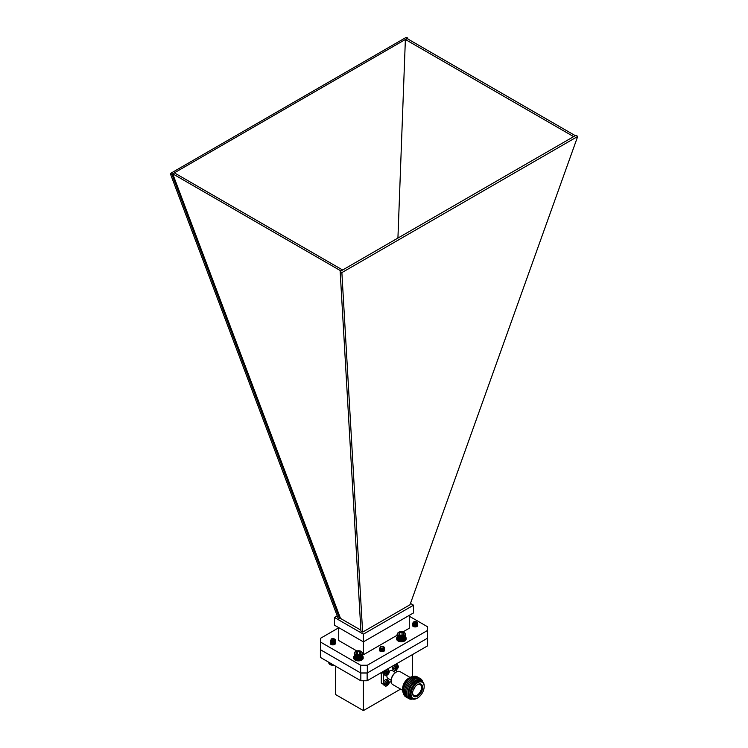 <?xml version="1.0" encoding="UTF-8"?>
<svg xmlns="http://www.w3.org/2000/svg" width="748" height="748" viewBox="0 0 748 748"><rect width="100%" height="100%" fill="white"/><g stroke="black" fill="none" stroke-linecap="round" stroke-linejoin="round"><path stroke-width="1.12" d="M392.906 665.879A3.198 1.842 120 0 0 393.027 669.357L394.29 670.086A3.198 1.842 -60 0 1 394.29 666.393A3.198 1.842 -60 0 1 397.487 664.551L396.346 663.897M395.991 669.563L395.898 668.506L394.935 668.955L394.935 667.983L396.833 665.673L396.926 666.73L397.88 666.281L397.88 667.253L395.991 669.563M395.991 668.955L396.833 669.077M396.309 668.777L396.309 667.927L396.833 668.226M397.151 667.684L396.309 667.927M396.618 667.375L397.88 667.253M381.274 672.976L381.274 682.989A11.893 6.872 120 0 0 382.004 683.532L383.369 684.317M389.231 682.634L391.12 681.54M383.331 684.177L381.274 682.989M383.378 673.855L383.378 682.793M396.73 671.816L396.73 669.628M387.137 679.558A3.198 1.842 120 0 0 383.939 681.4A3.198 1.842 120 0 0 383.939 685.093L385.201 685.822A3.198 1.842 -60 0 1 385.201 682.129A3.198 1.842 -60 0 1 388.399 680.287L387.137 679.558M386.903 685.299L386.81 684.242L385.856 684.691L385.856 683.719L387.745 681.409L387.838 682.466L388.801 682.017L388.801 682.989L386.903 685.299M386.903 684.691L387.745 684.813M387.221 684.514L387.221 683.663L387.745 683.962M388.062 683.42L387.221 683.663M387.539 683.111L388.801 682.989M410.063 677.408L400.087 671.648A7.433 4.292 120 0 0 396.365 672.013L396.365 672.013A7.433 4.292 120 0 0 391.111 681.119A7.433 4.292 120 0 0 392.644 684.523L402.63 690.282M408.67 678.202L409.717 677.595L408.67 678.202A8.546 4.937 120 0 0 402.62 688.674L402.62 689.89A10.042 5.797 -60 0 1 409.717 677.595A10.042 5.797 -60 0 1 413.027 676.631M396.094 672.181A6.695 3.862 120 0 0 395.842 672.321A6.695 3.862 120 0 0 391.111 680.512A6.695 3.862 120 0 0 391.111 680.802M391.111 680.512L391.111 681.119M403.443 693.246A10.042 5.797 -60 0 1 402.62 689.89M395.58 672.48L392.289 670.582A4.46 2.571 120 0 0 390.054 670.797A4.46 2.571 120 0 0 389.269 671.367M386.997 675.304A4.46 2.571 120 0 0 387.829 678.305L391.12 680.203M406.258 697.043A11.529 6.657 -60 0 1 403.761 688.038A11.529 6.657 -60 0 1 411.428 677.37A11.529 6.657 -60 0 1 417.721 677.174M407.37 697.678A11.529 6.657 -60 0 1 404.874 688.674A11.529 6.657 -60 0 1 412.541 678.015A11.529 6.657 -60 0 1 418.833 677.81M408.483 698.323A11.529 6.657 -60 0 1 405.986 689.319A11.529 6.657 -60 0 1 413.653 678.66A11.529 6.657 -60 0 1 419.946 678.455M412.466 699.062A11.529 6.657 -60 0 1 406.706 692.022A11.529 6.657 -60 0 1 414.766 679.296A11.529 6.657 -60 0 1 422.583 681.54M412.756 699.043A10.827 6.255 -60 0 1 408.081 691.863A10.827 6.255 -60 0 1 415.598 680.343A10.827 6.255 -60 0 1 422.714 681.802M417.347 698.08A10.042 5.797 -60 0 1 417.085 698.239A10.042 5.797 -60 0 1 417.075 698.239A10.042 5.797 -60 0 1 412.064 698.735L410.904 698.071A10.042 5.797 -60 0 1 409.362 690.03A10.042 5.797 -60 0 1 415.925 681.185A10.042 5.797 -60 0 1 420.946 680.68L422.096 681.353A10.042 5.797 -60 0 1 424.181 685.944A10.042 5.797 -60 0 1 424.172 686.262M412.064 698.735A10.042 5.797 -60 0 1 410.521 690.694A10.042 5.797 -60 0 1 417.075 681.849A10.042 5.797 -60 0 1 422.096 681.353M417.085 698.239L417.608 697.94A9.294 5.367 -60 0 1 411.035 694.144A9.294 5.367 -60 0 1 417.608 682.756A9.294 5.367 -60 0 1 424.181 686.552A9.294 5.367 -60 0 1 417.608 697.94L417.075 698.239M412.597 693.237A7.078 4.086 120 0 0 417.646 696.108A7.078 4.086 120 0 0 422.611 687.365A7.078 4.086 120 0 0 417.487 684.635A7.078 4.086 120 0 0 412.597 693.097A7.078 4.086 120 0 0 412.597 693.237M412.616 692.788A6.321 3.647 120 0 0 413.868 695.49A6.321 3.647 120 0 0 420.236 691.872A6.321 3.647 120 0 0 420.189 684.542A6.321 3.647 120 0 0 417.225 684.803M414.888 687.066A2.263 1.309 -60 0 1 413.401 689.637M413.747 688.889A1.711 0.991 120 0 0 414.411 687.739M383.285 672.891A3.198 1.842 120 0 0 383.939 674.603L385.201 675.332A3.198 1.842 -60 0 1 384.874 672.293A3.843 2.216 180 0 1 384.762 672.368A3.843 2.216 180 0 1 380.769 672.891M386.903 674.808L386.81 673.752L385.856 674.2L385.856 673.228L387.745 670.919L387.838 671.975L388.801 671.526L388.801 672.499L386.903 674.808M386.903 674.2L387.745 674.322M387.221 674.023L387.221 673.172L387.745 673.471M388.062 672.929L387.221 673.172M387.539 672.62L388.801 672.499M320.583 645.954L320.396 649.703L360.826 673.05L367.137 673.05L427.604 638.138L427.417 634.388M360.826 673.05L360.826 680.755L320.396 657.417L320.396 649.703M367.137 673.05L367.137 680.755L427.604 645.851L427.604 638.138M367.137 680.755L360.826 680.755M412.513 676.65L412.513 654.556M335.487 666.122L335.487 694.49L363.388 710.6L363.388 680.755M400.601 689.114L363.388 710.6M170.301 173.555L337.993 617.895L339.695 618.876L171.9 174.275L170.301 173.555L406.127 37.4L407.838 38.055L407.81 38.961M577.699 136.454L341.873 272.609L362.621 632.116L410.007 604.758L577.699 136.454L576.1 135.201L575.296 135.659L407.034 38.522L407.838 38.055M397.927 238.07L405.379 39.476L407.034 38.522M171.9 174.275L405.379 39.476L573.641 136.622L575.296 135.659M174.359 172.853L342.621 270L573.641 136.622M339.695 618.876L340.499 618.409L172.704 173.807L340.966 270.954L342.621 270M337.226 615.856L334.459 617.455L334.459 625.16L363.388 641.859L413.541 612.902L413.541 605.197L410.484 603.43M362.621 632.116L360.929 631.134L340.162 271.421L340.966 270.954M340.499 618.409L360.873 630.171M334.459 617.455L363.388 634.154L413.541 605.197M363.388 634.154L363.388 654.752L362.724 654.369M356.805 650.956L338.732 640.522L338.732 627.628M403.05 631.854L409.268 628.264L409.268 615.37M397.104 635.286L363.388 654.752M409.268 616.202L427.417 626.684L427.417 638.25L367.324 672.938L360.648 672.938L320.583 649.816L320.583 638.25L338.732 627.768M417.721 625.235A2.609 1.505 180 0 1 417.739 625.422A2.609 1.505 180 0 1 416.973 626.478A2.609 1.505 180 0 1 414.13 626.805A2.609 1.505 180 0 1 412.522 625.422A2.609 1.505 180 0 1 412.644 624.963M334.711 644.43A2.609 1.505 180 0 1 331.869 644.757A2.609 1.505 180 0 1 330.261 643.364A2.609 1.505 180 0 1 332.869 641.859A2.609 1.505 180 0 1 335.478 643.364A2.609 1.505 180 0 1 334.711 644.43M382.78 648.759A2.609 1.505 180 0 1 384.65 650.199A2.609 1.505 180 0 1 383.883 651.265A2.609 1.505 180 0 1 381.041 651.592A2.609 1.505 180 0 1 379.432 650.199A2.609 1.505 180 0 1 380.984 648.825M427.417 630.536L367.324 665.234L360.648 665.234L320.583 642.102M360.648 672.938L360.648 665.234M367.324 672.938L367.324 665.234M341.873 272.609L340.162 271.421M416.346 621.784A1.72 0.991 0 0 0 413.915 621.784A1.72 0.991 0 0 0 413.747 621.897A1.72 0.991 0 0 0 414.102 623.29A1.72 0.991 0 0 0 416.514 623.084A1.72 0.991 0 0 0 416.346 621.784L416.43 621.831A1.842 1.066 180 0 0 416.384 621.812L417.702 622.981A2.609 1.505 180 0 1 417.739 623.215L417.739 623.243A2.609 1.505 180 0 1 417.225 624.113L413.579 624.664L412.522 623.598L412.877 622.916M417.636 623.626L416.169 625.637L413.579 625.627L412.522 624.561L413.354 623.589M417.627 624.561L417.721 625.235L416.169 626.6L413.092 626.356M412.709 625.983L414.093 625.281L417.403 626.151M413.307 626.497L416.73 626.609M417.739 623.234L416.169 624.795L413.579 624.776L412.522 623.71L412.896 623.019M417.739 624.141L416.169 625.758L413.579 625.749L412.531 624.617M417.739 625.104L416.169 626.721L414.86 626.918M412.765 626.048L414.093 625.403L417.347 626.207M414.037 626.385L415.795 626.394M417.225 624.113L415.972 621.644M416.43 621.831A1.842 1.066 180 0 1 416.888 622.271L416.701 623.346L413.915 621.784M416.898 623.093L415.86 623.907L413.56 623.701M416.458 624.571L414.037 624.907L413.289 624.197M413.289 625.16L415.86 625.711L416.954 624.823L415.86 625.833L414.037 625.87L413.597 624.664M416.234 624.655L416.954 625.786L415.364 626.918M413.653 626.656L413.307 626.02L414.401 625.328L416.225 625.609L416.963 626.487L416.225 625.487L414.401 625.206L413.289 626.123M413.579 626.609L416.458 626.712M415.804 624.767L414.037 624.786L413.494 623.664M416.365 624.608L416.954 625.665L415.86 626.674L414.037 626.712L413.289 626.001M413.466 626.581L416.561 626.674M404.247 635.678L404.247 639.764A4.058 2.338 180 0 1 403.929 639.923L404.827 639.381L404.827 635.65L401.826 636.651L398.516 636.034L397.104 634.201L398.207 632.565M404.229 636.034L404.247 639.764L404.546 635.847M404.78 639.381L404.827 635.65M404.986 639.175L405.07 635.435M405.164 638.951L405.276 635.202M405.294 638.717L405.435 634.959M405.379 638.474L405.547 634.715M405.425 638.231L405.622 634.463M397.104 634.201L397.328 638.231M397.132 634.463L397.375 638.474M397.197 634.715L397.459 638.717M397.319 634.959L397.59 638.951M397.478 635.202L397.768 639.175M397.684 635.435L397.973 639.381M397.927 635.65L397.927 639.381L398.824 639.923A4.058 2.338 180 0 1 398.506 639.764L398.207 635.847M398.824 639.923L399.17 640.073A4.058 2.338 180 0 1 398.824 639.923L398.824 635.847M399.17 640.073L399.535 640.195A4.058 2.338 180 0 1 399.17 640.073L399.17 635.987M399.535 640.195L399.918 640.297A4.058 2.338 180 0 1 399.535 640.195L399.535 636.109M399.918 640.297L400.33 640.372A4.058 2.338 180 0 1 399.918 640.297L399.918 636.211M400.33 640.372L400.741 640.419A4.058 2.338 180 0 1 400.33 640.372L400.33 636.286M400.741 640.419L401.162 640.447A4.058 2.338 180 0 1 400.741 640.419L400.741 636.342M401.162 640.447L401.592 640.447A4.058 2.338 180 0 1 401.162 640.447L401.162 636.361M401.592 640.447L402.013 640.419A4.058 2.338 180 0 1 401.592 640.447L401.592 636.361M402.013 640.419L402.424 640.372A4.058 2.338 180 0 1 402.013 640.419L402.013 636.342M402.424 640.372L402.826 640.297A4.058 2.338 180 0 1 402.424 640.372L402.424 636.286M402.826 640.297L403.219 640.195A4.058 2.338 180 0 1 402.826 640.297L402.826 636.211M403.219 640.195L403.583 640.073A4.058 2.338 180 0 1 403.219 640.195L403.219 636.109M403.929 639.923A4.058 2.338 180 0 1 403.583 640.073L403.929 635.847M398.656 635.417A3.843 2.216 0 0 0 404.088 635.417A3.843 2.216 0 0 0 404.088 632.284A3.843 2.216 0 0 0 398.656 632.284A3.843 2.216 0 0 0 398.656 635.417M400.76 635.183A2.384 1.374 0 0 0 403.06 634.828A2.384 1.374 0 0 0 403.677 633.5A2.384 1.374 0 0 0 401.994 632.518A2.384 1.374 0 0 0 399.694 632.883A2.384 1.374 0 0 0 399.067 634.211A2.384 1.374 0 0 0 399.694 634.828A2.384 1.374 0 0 0 400.76 635.183M403.06 634.828L403.677 633.5L401.994 632.518L399.694 632.883L399.067 634.211L399.806 634.893M402.162 635.155L400.975 635.211M401.994 635.052L401.994 632.518M399.694 634.809L399.694 632.883M404.088 632.284L405.64 634.201M403.883 636.193L403.883 639.933M398.871 636.193L398.871 639.933M399.245 636.333L399.245 640.073M399.638 636.455L399.638 640.185M400.058 636.548L400.058 640.279M400.489 636.613L400.489 640.344M400.928 636.651L400.928 640.381M401.377 636.67L401.377 640.4M401.826 636.651L401.826 640.381M402.265 636.613L402.265 640.344M402.695 636.548L402.695 640.279M403.116 636.455L403.116 640.185M403.509 636.333L403.509 640.073M403.583 635.987L403.583 640.073M356.17 659.119L356.469 659.25A4.058 2.338 180 0 1 356.104 659.119L356.104 655.042L354.898 654.668L354.197 653.462L355.403 651.592M356.469 659.25L356.843 659.362A4.058 2.338 180 0 1 356.469 659.25L356.17 655.388M356.843 659.362L357.245 659.446A4.058 2.338 180 0 1 356.843 659.362L356.469 655.173M357.245 659.446L357.656 659.512A4.058 2.338 180 0 1 357.245 659.446L356.843 655.276M357.656 659.512L358.077 659.549A4.058 2.338 180 0 1 357.656 659.512L357.245 655.37M358.077 659.549L358.498 659.558A4.058 2.338 180 0 1 358.077 659.549L357.656 655.426M358.498 659.558L358.918 659.54A4.058 2.338 180 0 1 358.498 659.558L358.077 655.463M358.918 659.54L359.339 659.502A4.058 2.338 180 0 1 358.918 659.54L358.498 655.472M359.339 659.502L359.751 659.437A4.058 2.338 180 0 1 359.339 659.502L358.918 655.454M359.751 659.437L360.143 659.343A4.058 2.338 180 0 1 359.751 659.437L359.339 655.416M360.143 659.343L360.517 659.231A4.058 2.338 180 0 1 360.143 659.343L359.751 655.351M360.517 659.231L360.873 659.091A4.058 2.338 180 0 1 360.517 659.231L360.143 655.257M360.873 659.091L361.181 658.941A4.058 2.338 180 0 1 360.873 659.091L360.517 655.145M361.359 658.848A4.058 2.338 180 0 1 361.321 658.866A4.058 2.338 180 0 1 361.2 658.941L361.798 658.567L361.798 654.837L360.873 655.014M361.181 655.201L361.181 658.941L361.508 655.033M361.761 658.567L361.798 654.837M361.985 658.362L362.06 654.631M362.182 658.147L362.275 654.407M362.322 657.913L362.453 654.163M362.434 657.679L362.593 653.92M362.49 657.436L362.677 653.668M354.187 653.2L354.402 657.24M354.197 653.462L354.43 657.483M354.243 653.715L354.496 657.726M354.346 653.967L354.617 657.96M354.487 654.21L354.767 658.193M354.674 654.444L354.963 658.408M355.169 654.874L355.169 658.614L356.104 659.119A4.058 2.338 180 0 1 355.777 658.969A4.058 2.338 180 0 1 355.59 658.866A4.058 2.338 180 0 1 355.534 658.838M354.898 654.668L355.197 658.614M355.328 651.676A3.843 2.216 0 0 0 356.057 654.687A3.843 2.216 0 0 0 361.321 654.435A3.843 2.216 0 0 0 361.172 651.386A3.843 2.216 0 0 0 355.739 651.386A3.843 2.216 0 0 0 355.328 651.676M359.451 654.21L360.826 653.088L359.835 651.835L357.46 651.704L356.085 652.826A2.384 1.374 0 0 0 356.768 653.93A2.384 1.374 0 0 0 357.077 654.079A2.384 1.374 0 0 0 359.451 654.21A2.384 1.374 0 0 0 360.143 653.93A2.384 1.374 0 0 0 360.826 653.088A2.384 1.374 0 0 0 359.835 651.835A2.384 1.374 0 0 0 357.46 651.704A2.384 1.374 0 0 0 356.085 652.826L357.077 654.079M358.881 654.313L357.6 654.248M359.835 654.079L359.835 651.835M357.46 654.21L357.46 651.704M361.134 651.377L362.715 653.154M355.59 658.866L355.468 655.07M356.104 655.042L356.104 659.119M355.805 658.969L355.805 655.239M355.777 654.893L355.777 658.969M356.562 655.51L356.562 659.25M356.964 655.613L356.964 659.353M357.394 655.697L357.394 659.427M357.834 655.744L357.834 659.474M358.273 655.772L358.273 659.502M358.722 655.762L358.722 659.502M359.171 655.734L359.171 659.465M359.601 655.678L359.601 659.409M360.031 655.594L360.031 659.334M360.433 655.491L360.433 659.222M360.817 655.36L360.817 659.091M361.2 654.855L361.2 658.941M334.637 639.129A2.609 1.505 180 0 1 334.711 639.175A2.609 1.505 180 0 1 335.394 639.858L335.385 640.718L333.524 641.934L331.018 641.691L330.532 640.157M335.366 640.755L335.385 641.681L333.524 642.897L331.018 642.654L330.261 641.719L331.055 640.765M335.366 641.719L335.385 642.644L333.524 643.86L331.018 643.617L330.354 642.326L332.215 641.429L334.721 641.99L335.385 643.607L333.524 644.823M330.279 643.514L332.215 642.392L334.702 642.934M330.523 644.019L331.065 643.645M331.149 643.607L334.702 643.897M335.478 640.335L333.524 642.055L331.018 641.812L330.27 640.821M335.478 641.298L333.524 643.018L331.018 642.775L330.485 641.298M334.122 640.821L335.478 642.326L333.524 643.981L331.018 643.738L330.485 642.261M331.757 641.616L333.524 641.625M334.066 641.784L335.478 643.289L335.104 644.14M331.757 642.579L333.524 642.588M331.757 643.542L333.524 643.551M331.757 644.505L333.524 644.524M334.637 643.43L334.104 644.654M331.205 639.764A1.72 0.991 0 0 0 333.299 640.475A1.72 0.991 0 0 0 334.534 639.26A1.72 0.991 0 0 0 334.085 638.811A1.72 0.991 0 0 0 331.654 638.811A1.72 0.991 0 0 0 331.205 639.764M335.394 639.858L334.347 638.97M334.085 638.811L334.758 639.418L331.439 638.96M334.356 640.634L331.401 640.933M331.205 640.849L331.56 641.868L333.337 641.99L334.711 640.755L333.337 642.102L331.56 641.98L331.299 640.886M334.599 643.224L332.402 642.336L331.093 642.925L331.56 643.794L333.337 643.916L334.711 642.682L334.178 641.821L332.402 641.373L331.093 641.962L331.56 642.831L333.337 642.953L334.711 641.719L333.337 643.065L331.56 642.943L331.093 642.083L332.402 641.494L334.178 641.943L334.711 642.803L333.337 644.037L331.56 643.916L331.093 643.046L332.402 642.457L334.562 643.28M331.317 643.766L332.402 643.42L334.562 644.252M334.674 643.411L333.543 644.823M331.027 644.131L332.402 643.299L334.599 644.187M333.86 665.187A3.843 2.216 180 0 1 330.158 664.607A3.843 2.216 180 0 1 330.018 664.523L333.73 665.112M329.401 662.616L329.98 664.514L329.99 662.952M329.157 662.476L329.457 664.13M328.961 662.354L329.242 663.915M328.802 662.27L329.073 663.691M328.69 662.204L328.942 663.457M333.056 665.206L333.056 664.72M332.841 665.159L332.841 664.598M332.626 665.206L332.626 664.476M332.393 665.14L332.393 664.346M332.206 665.178L332.206 664.233M331.953 665.103L331.953 664.084M331.794 665.122L331.794 663.99M331.523 665.028L331.523 663.841M331.392 665.047L331.392 663.766M331.102 664.935L331.102 663.598M330.999 664.944L330.999 663.541M330.709 664.822L330.709 663.373M330.635 664.822L330.635 663.326M330.336 664.682L330.336 663.149M330.298 664.682L330.298 663.13M329.98 664.514L329.98 662.952M329.681 664.327L329.681 662.775M383.808 646.88A2.609 1.505 180 0 1 383.883 646.927A2.609 1.505 180 0 1 384.537 647.562L384.575 648.423L382.78 649.675L380.246 649.479L379.704 647.918M384.537 648.516L384.575 649.386L382.78 650.638L380.246 650.451L379.432 649.479L380.227 648.525M384.537 649.479L384.575 650.349L382.097 651.704M384.65 648.095L382.78 649.797L380.246 649.601L379.442 648.581M384.65 649.058L382.78 650.76L380.246 650.564L379.657 649.058M383.294 648.572L384.65 650.087L383.948 651.218M380.395 647.553A1.72 0.991 0 0 0 382.527 648.217A1.72 0.991 0 0 0 383.687 646.983A1.72 0.991 0 0 0 383.257 646.562A1.72 0.991 0 0 0 380.826 646.562A1.72 0.991 0 0 0 380.395 647.553M384.537 647.562L383.528 646.73M383.257 646.562L383.911 647.132L380.826 646.562M383.509 648.404L380.582 648.694M380.377 648.61L380.779 649.647L382.565 649.731L383.883 648.516L382.565 649.853L380.779 649.769L380.47 648.647M382.462 651.686L383.883 650.442L383.303 649.545L381.517 649.142L380.255 649.75L380.779 650.61L382.565 650.695L383.883 649.479L382.565 650.816L380.779 650.732L380.255 649.872L381.517 649.264L383.303 649.666L383.883 650.564L383.135 651.564M380.283 651.312L381.517 650.227L383.733 651.04M380.601 651.452L383.219 651.536M383.341 651.499L380.489 651.405L380.255 650.713L381.517 650.106L383.771 650.984M380.835 672.817L384.977 672.237L385.557 670.124M385.987 671.171L386.239 669.731M385.865 671.405L386.136 669.787M385.706 671.629L385.987 669.881M385.501 671.844L385.79 669.993M384.977 672.237L384.986 670.451L384.762 672.368M384.64 670.657L384.678 672.405L384.678 670.629M383.191 672.863L383.191 671.489M383.041 672.845L383.041 671.573M383.472 671.33L383.472 672.77M383.593 672.789L383.593 671.255M383.883 672.676L383.883 671.096M382.78 672.929L382.78 671.723M382.602 672.891L382.602 671.835M382.359 672.957L382.359 671.966M382.153 672.91L382.153 672.087M381.938 672.966L381.938 672.218M381.714 672.91L381.714 672.349M381.517 672.948L381.517 672.461M385.285 672.05L385.285 670.283M384.341 672.555L384.341 670.825M384.276 672.545L384.276 670.863M383.976 672.676L383.976 671.04M405.64 636.941A4.722 2.73 180 0 1 406.099 638.109A4.722 2.73 180 0 1 401.377 640.83A4.722 2.73 180 0 1 396.655 638.109A4.722 2.73 180 0 1 397.104 636.941M406.099 638.109L406.099 639.035A4.722 2.73 180 0 1 401.377 641.756A4.722 2.73 180 0 1 396.655 639.035L396.655 638.109M362.724 656.043A4.722 2.73 180 0 1 363.173 657.212A4.722 2.73 180 0 1 358.46 659.942A4.722 2.73 180 0 1 353.739 657.212A4.722 2.73 180 0 1 354.187 656.043M363.173 657.212L363.173 658.137A4.722 2.73 180 0 1 358.46 660.867A4.722 2.73 180 0 1 353.739 658.137L353.739 657.212M398.142 666.618C396.992 669.666 395.832 670.33 394.673 668.619C395.832 665.57 396.992 664.907 398.142 666.618M389.063 682.354C387.903 685.402 386.744 686.066 385.594 684.355C386.744 681.306 387.903 680.643 389.063 682.354M386.305 670.302A3.198 1.842 -60 0 1 388.399 669.797L387.268 669.142M389.063 671.863C387.903 674.911 386.744 675.575 385.594 673.864C386.744 670.816 387.903 670.152 389.063 671.863M394.29 670.086C394.131 671.339 398.441 669.301 398.366 666.318L397.487 664.551M395.374 668.207L395.898 668.506M396.403 666.431L396.926 666.73M385.201 685.822C385.042 687.075 389.353 685.037 389.278 682.054L388.399 680.287M386.286 683.943L386.81 684.242M387.314 682.167L387.838 682.466M395.842 672.321L396.365 672.013M424.181 686.552L424.181 685.944M385.201 675.332C385.042 676.585 389.353 674.546 389.278 671.564L388.399 669.797M386.286 673.452L386.81 673.752M387.314 671.676L387.838 671.975M331.654 638.811L331.14 639.11"/></g></svg>
